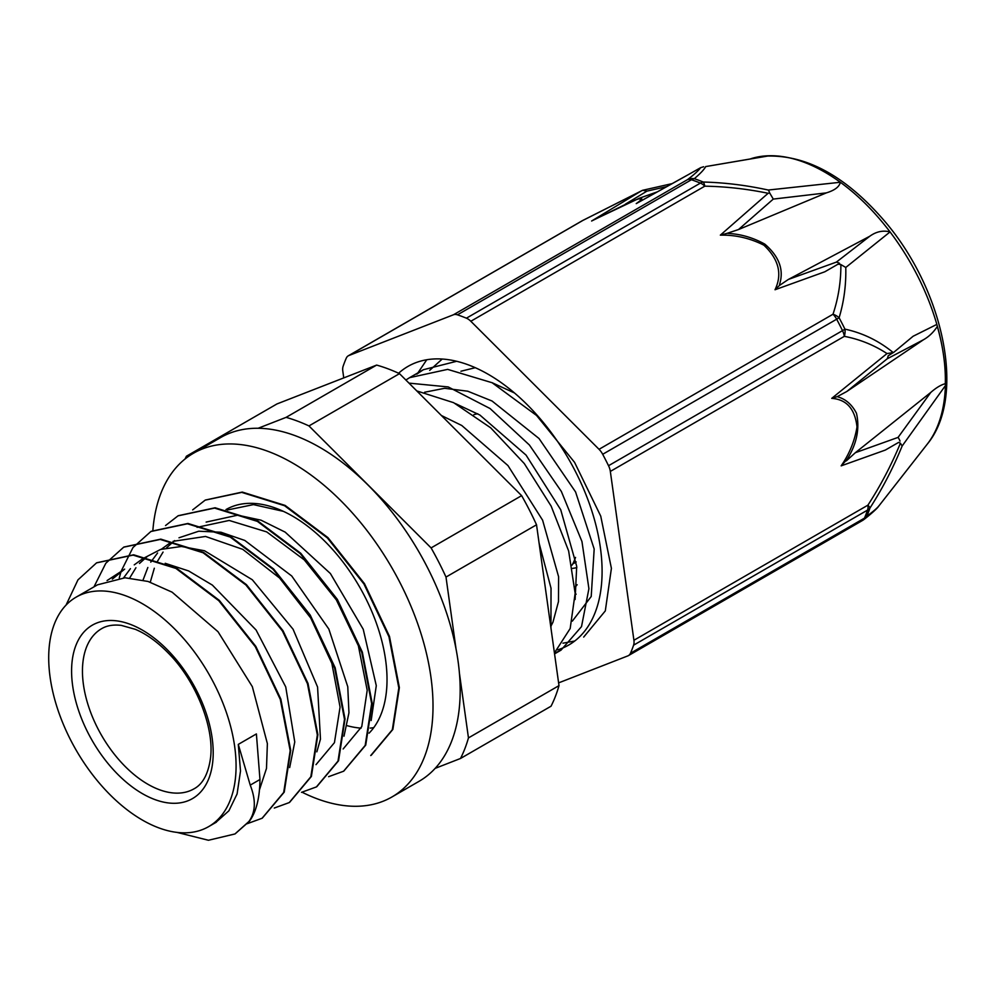 <?xml version="1.0" encoding="UTF-8"?>
<svg xmlns="http://www.w3.org/2000/svg" width="996" height="996" viewBox="0 0 996 996"><rect width="100%" height="100%" fill="white"/><g stroke="black" fill="none" stroke-linecap="round" stroke-linejoin="round"><path stroke-width="1.49" d="M250.233 785.134C256.084 800 255.648 812.126 248.9 821.513L234.944 833.963L208.45 840.263L177.051 832.407M248.913 821.526L249.448 821.214C256.233 811.902 259.732 797.995 259.968 779.507L256.395 733.928L238.293 744.385L250.233 785.122L259.968 779.507M66.06 605.095L77.962 579.859L96.537 562.877L133.091 555.108L175.919 568.43L218.746 600.663L255.3 646.703L280.299 699.429L290.185 750.66L283.698 792.443L262.085 818.264L247.108 823.742M93.985 586.843L105.825 563.238L123.691 547.178L160.256 539.434L203.084 552.768L245.9 584.976L282.466 631.016L307.465 683.754L317.338 734.986L310.839 776.755L289.251 802.577L274.286 808.042M119.259 578.041L121.002 571.679M121.163 571.156L132.978 547.551L150.857 531.515L187.422 523.772L230.238 537.081L273.066 569.276L309.632 615.329L334.619 668.067L344.492 719.286L338.005 761.081L316.417 786.915L301.489 792.343M165.535 525.552L178.023 515.841L214.576 508.085L257.404 521.394L300.232 553.602L336.785 599.654L361.772 652.38L371.657 703.612L365.183 745.406L343.583 771.228L328.618 776.681M192.676 509.877L205.176 500.141L241.742 492.385L284.57 505.719L327.385 537.94L363.938 583.98L388.938 636.705L398.823 687.937L392.337 729.719L370.736 755.541M249.423 821.227L235.168 833.826M96.737 562.765L133.638 554.797L176.466 568.118L219.282 600.339L255.835 646.392L280.835 699.105L290.72 750.349L284.234 792.131L262.297 818.139M123.94 547.041L160.804 539.122L203.62 552.456L246.448 584.664L283.013 630.705L308.013 683.43L317.886 734.675L311.387 776.444L289.562 802.403M151.205 531.304L187.958 523.46L230.786 536.769L273.601 568.965L310.179 615.018L335.166 667.756L345.027 718.975L338.553 760.757L316.753 786.728M178.284 515.691L215.124 507.773L257.939 521.07L300.767 553.29L337.333 599.343L362.32 652.069L372.193 703.301L365.731 745.095L343.782 771.116M205.363 500.042L242.277 492.074L285.105 505.408L327.933 537.616L364.486 583.668L389.486 636.382L399.371 687.626L392.872 729.408L371.271 755.229M371.147 720.544L376.289 685.671L363.229 629.248L330.398 573.534L285.142 532.113L261.014 520.173L237.745 515.169L206.135 522.091M343.994 736.218L348.949 712.8L347.766 686.717L328.842 629.061L291.728 575.987L244.792 540.442L220.963 532.238L198.739 531.217L178.981 537.79M174.649 540.591L166.631 547.763M163.058 552.083L156.907 562.267M154.318 568.23L150.284 582.174M316.853 751.843L320.463 739.107L317.575 687.041L293.073 629.223L252.312 579.759L204.516 550.763L181.397 546.468L160.593 549.443L142.764 558.681L134.248 564.869M147.483 556.278L139.477 563.45M135.929 567.745L129.729 577.941M289.674 767.555L294.766 741.945L285.74 686.929L256.084 630.007L212.372 585.1L188.63 570.945L165.199 563.3M124.649 569.127L112.324 579.124M259.47 789.778L266.492 768.402L267.376 743.614L252.337 686.667L218.012 631.713L172.109 592.172L148.031 581.452L125.06 577.78L97.496 584.826L76.144 597.139A132.493 76.493 -120 0 0 59.274 713.808A132.493 76.493 -120 0 0 158.576 827.788A132.493 76.493 -120 0 0 208.637 826.63A132.493 76.493 -120 0 0 208.637 673.645A132.493 76.493 -120 0 0 76.144 597.139M215.622 822.596L228.881 810.806L237.085 793.949L240.509 771.029L238.293 744.385M442.212 359.033L429.674 370.363M562.964 643.192L574.742 641.013M583.681 637.079L605.307 610.897L611.407 568.355L600.737 516.127L574.58 462.368L536.558 415.457L492.111 382.725L447.665 369.379L409.642 377.646L405.858 380.011M554.436 652.94L570.173 628.538L575.14 593.28L568.641 550.975L551.174 506.167L524.319 463.588L490.704 427.832L453.641 402.683L416.776 390.918M456.641 361.287L423.387 369.715L416.714 374.16M554.473 653.264L561.022 650.151L581.515 626.609L588.91 588.698L581.963 541.538L561.333 491.414L529.411 445.013L490.082 408.547L448.212 386.934L408.97 383.124M550.95 628.04L551.025 588.225L539.073 543.019M475.266 367.698L460.949 371.234M572.339 621.118L591.213 596.504L594.176 549.033L575.588 491.974L539.01 438.501L492.061 401.015L467.759 391.216L444.652 388.291L424.57 392.25M550.738 626.546L552.954 622.189L558.47 601.609L558.607 576.771L542.608 520.198L507.948 465.555L461.771 425.491L441.39 415.494M455.384 403.567L479.873 415.033L526.05 455.097L560.723 509.74L576.709 566.313L575.115 599.505M491.8 382.564L514.459 392.959M107.058 580.568L124.662 569.139M123.641 577.792L130.426 568.666M143.038 580.07L147.844 567.483M150.769 562.13L157.58 552.992M161.464 549.157L169.93 543.007M173.067 541.326L205.512 536.446L242.775 549.356L279.577 578.016L310.74 618.03L331.855 663.361L340.072 707.11L334.432 742.667L316.006 764.654M197.096 527.332L229.18 520.447L266.729 531.914L304.278 559.877L336.362 599.903L358.361 645.732L367.2 690.265L361.772 726.582L343.159 748.967M227.374 509.989L253.445 504.611L283.374 511.346M431.094 547.912L308.959 425.927L399.496 373.649L521.63 495.647L431.094 547.912A212.932 122.931 -120 0 1 445.996 577.058L536.533 524.792L558.993 685.634L468.456 737.899L459.405 673.097M456.068 649.143L445.996 577.058M192.328 453.915L186.426 456.218L276.963 403.94L376.637 365.084L286.101 417.361L258.089 428.28M435.152 768.364L460.501 758.479L551.037 706.214A212.932 122.931 -120 0 0 558.993 685.634M460.501 758.479A212.932 122.931 -120 0 0 468.456 737.899M399.496 373.649A212.932 122.931 -120 0 0 376.637 365.084M308.959 425.927A212.932 122.931 -120 0 0 286.101 417.361M536.533 524.792A212.932 122.931 -120 0 0 521.63 495.647M186.426 456.218A212.932 122.931 -120 0 0 185.069 458.994M347.156 725.686A132.493 76.493 -120 0 0 361.112 728.138M370.114 728.101A132.493 76.493 -120 0 0 373.737 727.653M572.003 565.193A92.441 53.373 -120 0 0 575.539 557.424M477.731 413.763A92.441 53.373 -120 0 0 473.835 414.71M572.6 568.392A93.462 53.958 -120 0 0 576.833 567.596M574.916 587.354A110.108 63.57 -120 0 0 577.157 584.714M575.153 594.151A121.375 70.081 -120 0 0 576.149 594.164M417.175 373.973L426.761 359.755M557.635 649.853A160.842 92.865 -120 0 0 568.791 644.997A160.842 92.865 -120 0 0 595.197 612.416A160.842 92.865 -120 0 0 549.518 430.284A160.842 92.865 -120 0 0 407.949 366.416A160.842 92.865 -120 0 0 398.599 373.239M453.479 314.761A12.799 7.395 60 0 1 457.463 314.836L691.436 179.741A12.799 7.395 -120 0 0 687.452 179.666L453.479 314.761L348.849 355.547L582.834 220.452L641.063 191.07A111039.819 7981.334 -27.1 0 0 591.612 221.012L631.053 201.653C643.292 196.785 645.022 197.445 636.232 203.607L638.062 202.549M768.402 155.874L705.678 166.581C704.247 169.457 700.449 173.491 694.287 178.682A12.799 8.727 108.7 0 0 691.436 179.741A216.381 124.936 60 0 1 700.4 183.102A12.799 8.379 -67.7 0 1 703.226 182.031A215.771 124.575 -120 0 0 694.287 178.682A12.799 11.952 -127.9 0 0 687.452 179.666C694.262 174.487 698.644 170.503 700.599 167.702L684.775 176.641A113566.572 8162.955 -27.1 0 1 636.232 203.607M768.14 193.286C746.938 188.916 725.823 186.551 704.807 186.165A12.799 7.395 -120 0 0 700.4 183.102L466.414 318.185A12.799 7.395 60 0 1 470.822 321.26L704.807 186.165A12.799 3.66 -88 0 0 703.226 182.031C724.677 182.579 746.353 185.244 768.252 190.037A14.243 6.125 94.8 0 1 769.696 193L768.14 193.286A111039.819 82202.644 21.1 0 0 720.345 235.143C735.446 234.819 749.963 238.156 763.882 245.178C778.785 259.259 782.495 274.112 775.025 289.749L779.432 285.466L779.669 284.047C784.051 269.742 779.109 256.445 764.841 244.145C753.399 237.807 741.472 234.247 729.06 233.487L727.205 233.301L738.484 229.553A106609.3 79211.917 -157.9 0 1 773.282 199.088L769.696 193M703.649 166.743L700.599 167.702M775.025 289.749A113566.572 84073.207 21.1 0 0 824.825 271.784L838.059 264.152L840.885 264.575C840.948 281.756 838.321 298.302 833.005 314.226A12.799 7.395 -120 0 1 836.665 319.206L839.105 317.761A12.799 8.591 -163.2 0 0 833.005 314.226L599.032 449.308A12.799 7.395 60 0 1 602.692 454.288L836.665 319.206A216.381 124.936 60 0 1 842.504 330.635A12.799 1.233 -26.1 0 0 844.932 329.141A215.771 124.575 -120 0 0 839.105 317.761C843.961 301.713 846.189 284.943 845.778 267.463L890.051 231.919A170.577 98.48 -120 0 0 840.338 182.268L768.252 190.037M705.678 166.581L769.559 155.737A170.577 98.48 -120 0 0 761.093 156.397A170.577 98.48 -120 0 0 750.822 158.738M599.032 449.308L470.822 321.26M343.757 377.907L342.811 371.159A12.799 7.395 60 0 1 343.134 366.242A216.381 124.936 -120 0 1 346.259 358.187A12.799 7.395 60 0 1 348.264 355.821A12.799 7.395 60 0 1 348.849 355.547M642.557 190.298A14.243 1.37 71.1 0 1 642.569 190.298L582.797 220.44M625.289 204.23A106609.3 8525.399 153.4 0 1 646.964 191.12L642.669 190.273L641.063 191.07M558.607 682.883L627.878 655.878A12.799 7.395 60 0 0 628.464 655.592L862.449 520.51A12.799 7.395 -120 0 0 864.453 518.144A12.799 9.611 23.4 0 0 866.819 516.14A215.771 124.575 -120 0 0 869.919 508.097A12.799 2.764 -148 0 0 867.902 505.171L633.917 640.266A12.799 7.395 60 0 1 633.593 645.171L867.566 510.089A12.799 7.395 -120 0 0 867.902 505.171C880.539 485.712 891.383 465.057 900.421 443.195L898.666 442.373L885.357 450.055L898.666 442.373M900.421 443.195L902.152 446.009C893.126 468.033 882.381 488.725 869.919 508.097A12.799 9.338 -161 0 1 867.566 510.089A216.381 124.936 60 0 1 864.453 518.144L630.48 653.239A12.799 7.395 60 0 1 628.464 655.592M862.76 520.31A12.799 11.952 -127.9 0 0 863.681 519.7A12.799 11.952 -127.9 0 0 863.906 519.526A12.799 11.952 -127.9 0 0 866.819 516.14C873.268 511.508 877.339 508.022 879.045 505.682M886.988 353.58A100094.626 66905.329 110.5 0 0 831.735 398.363C846.588 399.421 855.016 408.945 857.008 426.948C854.668 440.991 849.389 453.964 841.159 465.854L847.198 459.206C856.797 443.83 859.897 428.517 856.473 413.265C852.153 404.886 846.164 399.496 838.532 397.08L837.325 396.607L846.837 391.478A95882.99 63423.935 -68.8 0 1 887.1 358.859A13.471 9.014 -124.5 0 0 888.133 355.858L893.238 352.584C878.733 340.757 862.636 332.938 844.932 329.141A12.799 9.487 -77 0 1 844.322 336.337C859.71 339.287 873.94 345.027 887 353.555L893.238 352.584M633.917 640.266L610.336 471.419L844.322 336.337A12.799 7.395 -120 0 0 842.504 330.635L608.531 465.717A12.799 7.395 60 0 1 610.336 471.419M878.783 506.068L878.609 506.292C876.642 509.354 867.006 517.21 863.906 519.526M902.152 446.009L945.391 385.639A170.577 98.48 -120 0 0 943.648 355.97A160.879 92.877 60 0 1 945.304 383.721A12.674 7.321 60 0 1 945.391 385.639A170.577 98.48 -120 0 1 927.239 444.179L878.646 506.242M845.778 267.463L840.885 264.575M838.059 264.152L839.578 263.38A13.458 9.088 62.9 0 0 836.379 262.11L869.782 236.239C876.268 231.558 883.029 230.126 890.051 231.919A170.577 98.48 -120 0 1 936.85 324.41A12.674 7.321 60 0 1 937.311 326.464A160.879 92.877 60 0 1 943.648 355.97A170.577 98.48 -120 0 0 936.85 324.41L913.095 336.262L893.524 352.509M831.735 398.363L837.325 396.607M630.48 653.239A216.381 124.936 -120 0 0 633.593 645.171M945.304 383.721C941.083 384.755 936.24 387.656 930.787 392.424L898.081 437.393A13.471 8.765 53.1 0 1 900.035 441.091M898.081 437.393A95882.99 64511.181 -70.3 0 1 855.39 452.682L846.301 460.887M930.787 392.424L855.39 452.682M937.311 326.464C933.576 332.216 928.957 336.648 923.429 339.773L846.837 391.478M887.1 358.859L923.429 339.773M836.379 262.11A106609.3 78376.634 -159.6 0 1 788.421 279.415L779.432 285.466M720.345 235.143L727.205 233.301M869.769 236.239L788.421 279.415M768.688 155.824L769.559 155.737A170.577 98.48 -120 0 1 840.338 182.268C839.379 186.787 834.723 190.323 826.369 192.875L738.484 229.553M773.282 199.088L826.369 192.875M466.414 318.185A216.381 124.936 -120 0 0 457.463 314.836M591.612 221.012L595.608 218.971M641.673 200.545L638.996 198.353L657.31 191.855M646.964 191.12L666.673 186.65M608.531 465.717A216.381 124.936 -120 0 0 602.692 454.288M225.98 509.579A133.414 77.028 60 0 1 353.891 577.568A133.414 77.028 60 0 1 369.093 733.131M302.099 792.231A198.453 114.577 -120 0 0 391.914 796.987A198.453 114.577 -120 0 0 391.914 567.832A198.453 114.577 -120 0 0 193.461 453.242A198.453 114.577 -120 0 0 152.874 530.395M193.461 453.242L220.614 437.568A198.453 114.577 60 0 1 419.079 552.145A198.453 114.577 60 0 1 419.067 781.312L391.914 796.987M154.629 799.477A100.123 57.805 -120 0 0 196.673 690.726A100.123 57.805 -120 0 0 75.883 645.458A100.123 57.805 -120 0 0 154.629 799.477M159.123 789.616A92.441 53.373 -120 0 0 194.046 788.807C202.661 784.213 208.114 774.203 210.417 758.778C214.75 728.661 196.498 681.389 168.411 653.177C157.455 641.959 146.437 634.004 135.356 629.335L121.263 625.376C113.37 624.467 106.821 625.563 101.604 628.688A92.441 53.373 -120 0 0 89.827 710.086A92.441 53.373 -120 0 0 159.123 789.616M582.834 220.452A12.799 7.395 -120 0 0 582.237 220.739L348.264 355.821M841.159 465.854A102514.595 68522.883 110.5 0 0 885.357 450.055M423.375 369.703L409.642 377.646M561.022 650.151L554.56 653.886M216.406 822.148L208.637 826.63M576.211 561.956L572.663 564.01M862.449 520.51A12.799 12.799 0 0 0 863.619 519.738M686.891 175.421L637.726 202.736M593.429 220.041L639.195 198.291M672.126 183.625L643.117 190.186M761.093 156.397C803.137 152.923 844.147 174.325 884.149 220.589C943.561 289.388 966.743 396.632 927.239 444.179"/></g></svg>
